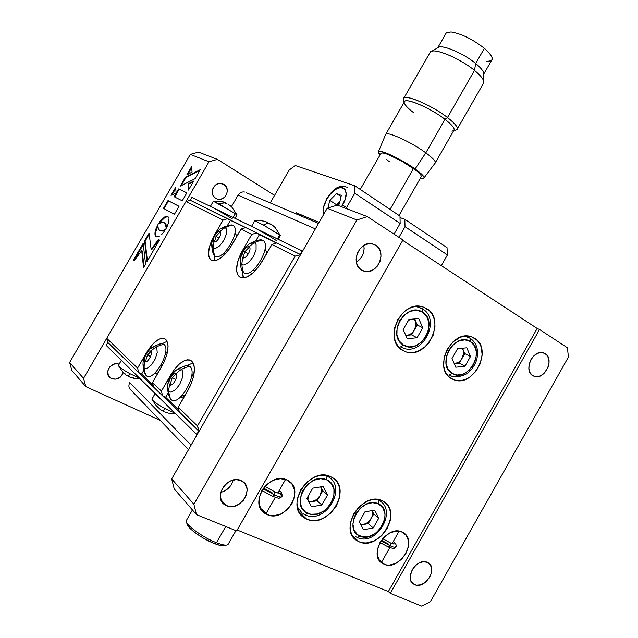 <?xml version="1.0" encoding="UTF-8"?>
<svg xmlns="http://www.w3.org/2000/svg" width="638" height="638" viewBox="0 0 638 638"><rect width="100%" height="100%" fill="white"/><g stroke="black" fill="none" stroke-linecap="round" stroke-linejoin="round"><path stroke-width="0.96" d="M193.091 362.87L187.349 365.446L189.741 366.403C184.51 367.321 179.916 369.793 175.96 373.804C173.337 371.069 166.813 382.385 169.684 384.682C168.304 389.938 168.671 394.802 170.801 399.268L169.533 397.299C165.577 385.631 168.376 382.018 170.402 377.098C173.552 372.767 175.083 368.525 187.325 365.446L193.091 362.87M153.192 385.177L141.66 373.988L143.733 370.407L141.66 373.988L138.733 372.592L137.577 368.094L138.733 372.592L107.846 342.526L106.737 338.323L137.577 368.094L146.525 352.615C153.814 341.067 160.178 336.601 165.593 339.209L165.657 339.264C169.764 344.48 168.472 353.548 161.789 366.467L152.522 382.529L161.422 391.118L170.872 374.721L171.654 375.096L170.872 374.721C178.6 362.528 185.483 357.926 191.512 360.925L191.583 360.98C196.241 366.77 195.045 376.532 188.003 390.273L178.193 407.307L179.39 412.18L178.193 407.307L197.493 425.945L198.705 430.993L179.39 412.18M167.148 341.314L162.347 343.635L167.148 341.314M199.12 431.184L198.705 430.993L196.663 434.542L106.195 345.381L107.846 342.526L199.12 431.184L197.493 425.945L295.123 256.101L271.932 244.506L262.21 261.389C253.461 274.803 245.797 279.907 239.226 276.677C234.928 271.493 235.988 262.824 242.4 250.67L251.771 234.425L241.076 229.074L231.889 244.992C223.699 257.624 216.665 262.553 210.779 259.762C206.959 255.056 208.116 246.946 214.224 235.438L223.101 220.086L227.646 218.674L223.101 220.086L185.985 201.528L190.26 200.252L230.414 220.325L227.351 225.621L230.414 220.325L245.383 227.71M214.591 259.897L214.169 255.455L214.878 260.727M222.574 254.091L225.198 254.084M236.299 237.352L236.036 234.577L234.928 232.982M245.75 227.599L241.076 229.074L245.75 227.599L256.524 232.902L251.771 234.425L256.524 232.902L259.395 234.624L255.87 240.749L259.395 234.624L276.437 243.038M243.03 276.693L242.44 271.692L243.509 277.889M252.138 270.839L255.774 270.233M266.261 254.355L266.357 251.571L265.137 248.629M153.694 387.162L152.522 382.529L153.694 387.162L162.602 395.839L161.422 391.118L162.602 395.839L165.657 397.267L168.089 393.048L165.657 397.267L178.871 410.09M191.879 373.94L193.378 377.162M184.813 395.815L182.556 397.099L180.235 397.338M165.705 351.355L167.132 353.46M158.192 372.712L155.792 373.629L154.484 373.453M276.828 242.911L271.932 244.506L295.123 256.101L300.562 254.65L295.123 256.101L197.493 425.945L178.193 407.307L190.284 385.862L193.458 376.851L194.423 368.756L194.032 365.462L193.067 362.839L191.583 360.98L189.645 359.96L187.317 359.8L184.701 360.494L179.007 364.298L173.392 370.774L161.422 391.118L152.522 382.529L163.95 362.328L167.02 353.891L168.073 346.37L167.786 343.332L165.657 339.264L163.91 338.371L159.404 339.009L154.141 342.71L148.901 348.874L137.577 368.094L106.737 338.323L185.985 201.528L223.101 220.086L212.175 239.362L209.336 247.177L208.522 253.988L208.937 256.691L209.886 258.773L211.338 260.152L213.251 260.775L215.548 260.599L218.148 259.626L223.834 255.447L229.425 248.868L241.076 229.074L251.771 234.425L242.4 250.67L243.07 251.061L242.4 250.67L240.247 254.833L237.328 263.143L236.61 270.44L237.145 273.359L238.245 275.624L239.896 277.147L242.025 277.865L244.561 277.737L247.408 276.764L253.589 272.426L259.586 265.496L271.932 244.506L276.828 242.911L300.562 254.65M286.893 479.975L288.248 480.677C305.722 490.008 285.098 523.224 267.123 514.595L262.098 509.547L267.123 514.595L262.066 510.807L259.267 504.913L259.18 497.815L261.827 490.622L266.82 484.449L273.351 480.262L280.401 478.699L286.893 479.975L291.837 483.859L294.517 489.745L294.533 496.747L291.909 503.805L287.044 509.882L280.64 514.068L273.646 515.735L270.265 515.52L264.882 513.383C248.118 503.398 269.595 470.908 286.893 479.975M402.131 532.076L403.056 532.547C418.376 540.346 399.484 571.704 383.948 564.183L378.82 559.558L383.948 564.183L379.658 560.842L377.393 555.531L377.529 549.055L380.041 542.42L384.547 536.67L390.344 532.682L396.525 531.079L402.131 532.076L406.326 535.497L408.487 540.809L408.304 547.205L405.824 553.72L401.406 559.39L395.712 563.378L389.587 565.069L386.652 564.949L382.409 563.378C367.512 555.116 387.083 524.141 402.131 532.076M297.779 508.757L298.329 508.869M326.632 475.98L326.449 475.446M306.711 519.117L298.991 511.828L306.711 519.117L304.486 517.936C283.774 506.261 309.964 465.493 330.827 476.785L331.792 477.28C353.46 487.998 328.522 529.723 306.711 519.117L303.417 517.179L300.697 514.491L298.672 511.158L297.412 507.29L296.981 503.055L297.396 498.605L300.673 489.793L306.734 482.232L314.614 477.112L318.864 475.733L323.083 475.214L327.127 475.573L330.827 476.785L334.049 478.803L336.673 481.546L338.603 484.904L339.775 488.74L339.695 497.281L336.465 505.894L330.572 513.311L322.876 518.431L318.697 519.874L314.502 520.48L310.459 520.225L306.711 519.117M397.003 344.799L397.697 344.783M417.411 306.838L417.029 306.264M426.623 308.601C446.584 319.598 426.902 360.087 405.656 351.777L402.769 350.477C382.72 340.477 401.047 299.661 422.428 306.79L426.623 308.601L423.664 307.173L429.613 310.993L432.014 314.079L433.752 317.74L434.757 321.839L434.988 326.217L433.17 335.157L428.576 343.236L425.434 346.578L418.034 351.211L414.054 352.343L410.082 352.599L406.27 351.969L402.769 350.477L399.707 348.173L397.219 345.134L395.385 341.474L394.3 337.342L394.507 328.307L397.833 319.431L403.742 312.118L407.395 309.414L411.319 307.492L415.362 306.439L419.357 306.272L423.161 307.006L426.623 308.601M474.52 338.204C493.318 348.523 473.843 387.912 453.969 379.809L451.537 378.693C432.604 369.274 450.97 329.503 471.004 336.641L474.52 338.204L472.04 336.984L477.304 340.445L479.529 343.364L481.116 346.849L482.176 354.959L480.35 363.556L475.924 371.372L469.536 377.257L465.9 379.179L462.135 380.32L458.395 380.623L454.814 380.073L451.537 378.693L448.689 376.532L446.385 373.653L444.71 370.176L443.745 366.236L444.056 357.575L447.294 349.018L452.948 341.92L460.134 337.374L463.946 336.298L467.718 336.082L471.283 336.728L474.52 338.204M359.011 541.734L352.328 535.705L359.011 541.734L357.136 540.753C337.542 530.026 362.663 490.191 382.234 500.814L383.047 501.229C403.407 511.142 379.403 551.695 359.011 541.734L355.948 539.915L353.428 537.371L351.57 534.189L350.445 530.497L350.095 526.438L350.549 522.163L353.747 513.662L359.537 506.341L367.01 501.332L371.013 499.953L374.984 499.402L378.773 499.698L382.234 500.814L385.232 502.712L387.665 505.312L389.435 508.51L390.48 512.178L390.289 520.377L387.138 528.687L381.5 535.88L374.203 540.888L366.308 542.954L362.512 542.763L359.011 541.734M427.324 562.333L428.098 562.724C438.37 568.099 425.195 589.727 414.708 584.671L411.303 581.633L413.663 584.121C403.575 578.538 417.069 557.07 427.324 562.333L430.187 564.646L431.647 568.291L431.495 572.709L429.757 577.238L424.804 582.789L420.657 584.839L416.55 585.174L413.105 583.73L410.856 580.716L410.146 576.585L412.18 569.702L415.282 565.699L419.262 562.891L423.488 561.711L427.324 562.333M545.235 353.635C554.813 359.019 544.677 380.288 534.373 376.404L532.778 375.678C523.136 370.55 533.009 349.153 543.353 352.79L546.662 354.84L548.592 358.309L549.071 362.719L548.018 367.416L543.991 373.469L540.258 375.957L536.327 376.731L532.778 375.678L530.17 372.935L528.902 368.908L529.173 364.218L530.952 359.593L533.966 355.741L537.746 353.261L541.702 352.519L545.235 353.635M241.012 480.574L242.432 481.331C254.977 488.548 239.76 512.075 226.578 505.79L220.987 499.817L226.578 505.79L224.664 504.738C212.542 497.161 228.205 474.074 241.012 480.574L244.745 483.405L246.794 487.703L247.089 490.207L246.164 495.439L243.365 500.328L239.122 504.14L234.05 506.301L228.922 506.476L224.504 504.626L221.49 501.013L220.349 496.189L221.266 490.885L224.097 485.933L228.42 482.097L230.932 480.789L236.164 479.648L241.012 480.574M220.796 492.384C227.208 490.582 231.355 486.467 233.221 480.039L231.53 484.314L228.029 488.62L223.388 491.563L220.796 492.384M375.742 245.199C387.473 251.866 377.425 275.106 364.497 271.278L361.523 270.041C349.799 263.741 359.29 240.43 372.241 243.796L375.742 245.199L372.56 243.86L375.742 245.199L377.592 246.707L380.184 250.894L381.022 256.069L379.985 261.476L377.225 266.285L373.174 269.794L368.413 271.469L363.668 271.038L359.649 268.566L356.993 264.403L356.1 259.18L357.128 253.709L359.928 248.828L364.051 245.303L368.86 243.668L371.292 243.652L375.742 245.199M356.363 262.186C362.36 258.167 364.848 252.584 363.82 245.439L364.146 248.748L363.15 254.012L360.47 258.701L356.363 262.186M174.206 488.883L171.686 478.923L193.888 504.259L196.456 514.611L174.206 488.883L196.456 514.611L236.65 530.944L402.969 239.976L367.289 216.585L356.913 219.982L193.888 504.259L171.686 478.923L327.206 208.291L356.913 219.982L327.206 208.291L337.215 205.093L367.289 216.585L337.215 205.093L327.206 208.291L171.686 478.923L174.206 488.883M568.386 357.152L567.453 347.79L539.541 329.495L390.304 593.356L421.67 606.1L430.427 601.682L568.386 357.152L567.453 347.79L539.541 329.495L390.304 593.356L388.367 591.546L537.188 328.458L539.541 329.495L537.188 328.458L402.738 240.382L537.188 328.458L388.367 591.546L390.304 593.356L421.67 606.1L430.427 601.682L568.386 357.152M402.969 239.976L367.289 216.585L356.913 219.982L193.888 504.259L196.456 514.611L236.65 530.944L402.969 239.976M237.176 530.019L388.367 591.546L237.176 530.019M354.792 538.631L355.27 539.062L354.784 538.631M223.842 184.374C231.131 188.393 225.573 201.576 217.622 199.152L215.748 198.362C208.498 194.478 213.786 181.312 221.729 183.513L223.842 184.374L219.624 183.369L216.745 184.222L214.328 186.168L212.741 188.904L212.231 192.022L212.885 195.029L214.583 197.477L217.072 198.984L219.966 199.327L222.829 198.466L225.23 196.528L226.801 193.808L227.311 190.714L226.681 187.716L223.842 184.374M123.246 372.6C120.909 378.159 116.993 380.16 111.491 378.605L108.093 375.008L111.491 378.605L110.366 377.951C103.284 373.366 111.211 360.853 119.075 364.194L116.762 363.756L113.66 364.242L109.68 366.986L107.694 371.276L108.38 375.646L111.491 378.605L115.964 379.179L120.295 377.178L123.03 373.278M69.614 362.472L83.538 378.358L85.835 386.652L71.855 370.487L69.614 362.472L190.315 154.404L198.482 152.115L217.462 159.364L209.025 161.773L190.315 154.404L198.482 152.115L217.462 159.364L274.571 195.356L217.462 159.364L209.025 161.773L83.538 378.358L209.025 161.773L190.315 154.404L69.614 362.472L71.855 370.487L85.835 386.652L160.162 420.354L85.835 386.652L83.538 378.358L69.614 362.472M161.247 219.903L161.175 220.892L161.247 219.903M162.028 366.053L160.912 365.335M225.047 254.131L223.571 253.286M179.055 206.313L174.421 214.304L163.464 208.371L174.421 214.304L179.055 206.313L167.993 200.571L179.055 206.313M163.99 208.658L168.504 200.874L179.039 206.337L167.993 200.571L163.464 208.371L167.993 200.571L168.504 200.874L163.99 208.658M175.721 188.433L171.973 194.901L175.721 188.433M171.008 195.372L175.625 187.405L176.12 192.875L171.008 195.372L176.12 192.875L175.625 187.405L171.008 195.372M163.288 232.663L165.896 228.882L162.778 230.988L162.251 230.685L163.256 230.374L163.791 230.677L163.288 230.852L160.744 230.916L158.974 229.712M162.61 233.452L161.924 234.17L162.61 233.452M161.247 234.816L161.924 234.17M158.655 236.586L159.277 236.275M157.985 225.421L158.088 224.345L156.127 228.38L155.497 230.294L155.784 229.353L156.302 229.648L156.015 230.589L155.497 230.294L155.098 232.065L155.265 231.203L155.792 231.498L155.624 232.36L155.098 232.065L154.994 232.878L155.098 232.065L155.52 233.173L154.994 232.878L154.954 233.628L154.978 234.329L154.954 233.628L155.481 233.931L155.505 234.624L154.978 234.329L155.744 236.379L158.072 236.802M157.977 226.307L158.064 227.311L157.977 226.307M157.985 225.74L155.624 232.36L155.592 235.255L156.469 236.834M165.25 229.951L162.259 231.068L160.274 230.693M188.904 189.319L188.529 184.167L193.21 181.878L188.529 184.167L188.011 183.856L193.673 181.08L188.465 190.076L188.011 183.856L188.529 184.167L188.904 189.319M181.256 185.65L186.025 177.428L199.814 170.49L186.025 177.428L181.256 185.65M195.069 178.68L180.275 186.144L185.514 177.117L186.025 177.428L185.514 177.117L200.284 169.676L195.069 178.68L200.284 169.676L185.514 177.117L180.275 186.144L195.069 178.68M191.639 167.754L187.803 174.365L191.639 167.754M192.062 172.061L186.79 174.908L191.536 166.725L192.062 172.061L191.536 166.725L186.79 174.908L192.062 172.061M174.684 196.99L179.19 189.215L186.838 192.883L178.68 188.904L186.862 192.835L182.253 200.795L174.142 196.719L178.68 188.904L179.19 189.215L174.684 196.99M143.295 244.338L134.323 260.511L133.501 260.017L143.175 243.341L145.568 264.1L143.55 267.577L141.7 250.63L142.226 250.917L143.981 266.844L142.226 250.917L141.7 250.63L134.283 260.575L133.501 260.017L134.028 260.304L143.295 244.338M149.196 234.154L145.105 241.204L147.426 260.886L145.105 241.204L144.587 240.909L145.105 241.204L149.196 234.154M158.966 239.744L151.669 249.729L151.134 249.434L151.669 249.729L158.966 239.744M149.077 233.173L151.134 249.434L158.455 239.425L159.492 240.071L147.011 261.612L144.587 240.909L149.077 233.173L144.587 240.909L147.011 261.612L159.492 240.071L158.455 239.425L151.134 249.434L149.077 233.173M167.786 216.513L166.358 216.314L164.612 216.992L160.01 221.41L160.529 221.705L165.13 217.295L168.065 216.721M168.879 218.156L168.472 217.159M167.028 226.745L168.52 222.782L168.974 218.77M162.73 222.303L164.205 222.686L165.808 224.074L165.282 223.779L166.032 227.256L165.992 226.283L166.518 226.586L166.255 228.213M159.396 223.388L162.219 222.335M159.333 223.428L160.529 221.705L159.883 222.606L159.356 222.303L160.01 221.41L158.726 223.81M166.558 227.686L166.039 224.544L164.452 222.861M165.936 228.779L166.502 227.782M134.283 260.575L141.7 250.63L143.55 267.577L145.568 264.1L143.175 243.341L133.501 260.017L134.283 260.575M174.142 196.719L182.253 200.795L186.862 192.835L178.68 188.904L174.142 196.719M188.465 190.076L193.673 181.08L188.011 183.856L188.465 190.076M158.687 229.289L158.064 227.311M289.134 170.115L270.233 202.884L289.134 170.115L295.179 165.497L354.856 185.81L399.986 216.083L354.856 185.81L354.768 193.234L400.154 223.452L394.045 234.122L400.154 223.452L399.986 216.083L400.154 223.452L354.768 193.234L346.027 208.466L354.768 193.234L354.856 185.81L295.179 165.497L289.134 170.115M400.026 217.574L404.835 219.328L447.023 247.632L404.835 219.328L405.026 226.697L447.437 254.929L447.023 247.632L447.437 254.929L441.321 265.655L447.437 254.929L405.026 226.697L398.941 237.336L405.026 226.697L404.835 219.328L400.026 217.574M319.096 222.407L296.295 212.765L295.745 213.722L296.295 212.765L302.173 216.457M129.785 382.593L191.097 445.141L129.785 382.593C128.278 385.663 128.701 388.191 131.037 390.185L188.481 449.694M106.195 345.381L197.078 434.733L196.663 434.542L198.705 430.993L107.846 342.526M155.544 372.464L156.613 373.453M181.208 396.461L182.061 397.259M182.053 395.6L185.14 395.241L182.053 395.6M274.555 491.754L274.755 495.096C279.38 497.082 281.805 497.544 282.012 496.508C281.805 497.544 279.38 497.082 274.755 495.096L274.555 491.754M280.241 491.595L278.997 490.909M263.023 488.732L274.755 495.096L263.023 488.732M263.526 488.038L272.681 493.118M272.578 496.324L274.755 495.096L272.578 496.324M280.202 493.971L282.012 496.508M388.311 546.973L390.512 545.913L381.014 540.841L390.512 545.913L388.311 546.973L379.985 542.507M381.412 540.266L388.183 543.895M395.783 546.511C396.31 547.835 394.555 547.635 390.512 545.913C394.555 547.635 396.31 547.835 395.783 546.511M390.049 542.691L390.512 545.913L390.049 542.691M232.695 225.286C227.87 225.844 223.619 227.949 219.935 231.594C217.215 229.855 211.09 240.454 214.049 241.778C212.725 246.802 213.02 251.563 214.926 256.053L213.212 253.876C209.91 241.627 213.012 239.258 214.918 234.824C218.092 231.179 218.874 227.367 231.419 224.919L232.695 225.286C242.161 228.954 223.141 261.923 214.926 256.053C213.02 251.563 212.725 246.802 214.049 241.778C216.753 243.612 222.965 232.854 219.935 231.594C223.619 227.949 227.87 225.844 232.695 225.286M229.034 225.238L231.419 224.919M216.059 236.275L214.44 241.914L216.059 236.275L219.129 238.062L216.059 236.275L220.277 231.881L216.059 236.275M220.222 228.994L224.177 227.375L225.964 228.3L226.482 229.329L226.346 234.242L223.779 240.446L219.663 245.821L215.413 248.509L213.236 248.326L212.478 247.632L211.832 243.525M163.926 344.384C158.934 345.206 154.555 347.503 150.799 351.267C148.479 348.819 142.306 359.505 144.874 361.531C143.582 366.507 143.965 371.125 146.022 375.399L144.954 373.748C141.014 361.762 144.005 359.13 145.727 354.561C148.758 350.693 149.34 346.833 161.9 343.579L163.926 344.384C172.204 350.198 153.032 383.43 146.022 375.399C143.965 371.125 143.582 366.507 144.874 361.531C147.179 364.075 153.431 353.237 150.799 351.267C154.555 347.503 158.934 345.206 163.926 344.384M159.181 344.129L161.9 343.579M147.442 355.055L145.392 361.802L147.442 355.055L150.544 356.57L147.442 355.055L150.975 351.466L147.442 355.055M150.249 348.85L154.205 346.578L156.174 347.112L156.836 347.989L157.219 352.647L155.209 359.003L151.477 364.872L147.306 368.238L146.07 368.565L144.132 367.959L143.016 364.186M183.959 366.196L187.325 365.446M172.196 377.624L170.083 384.937L172.196 377.624L175.865 379.395L172.196 377.624L176.024 373.86L172.196 377.624M189.741 366.403C199.008 372.975 178.704 408.24 170.801 399.268C168.671 394.802 168.304 389.938 169.684 384.682C172.284 387.521 178.911 376.021 175.96 373.804C179.916 369.793 184.51 367.321 189.741 366.403M175.139 371.021L178.09 369.059L180.626 368.812L181.615 369.362L182.835 371.699L182.484 377.568L179.677 384.443L175.354 389.946L171.024 392.195L168.871 391.461L168.153 390.448L167.73 385.097M262.457 240.191C257.417 240.821 252.959 243.07 249.083 246.946C246.029 245.008 239.553 256.237 242.863 257.744C241.443 263.055 241.706 268.072 243.676 272.793L241.635 270.185C238.349 258.031 241.387 254.937 243.604 250.168C246.97 246.124 248.501 242.065 260.934 239.76L262.457 240.191C273.056 244.354 252.919 279.332 243.676 272.793C241.706 268.072 241.443 263.055 242.863 257.744C245.901 259.778 252.473 248.381 249.083 246.946C252.959 243.07 257.417 240.821 262.457 240.191M257.967 240.191L260.934 239.76M244.745 251.779L243.102 257.848L244.745 251.779L248.365 253.892L244.745 251.779L249.33 247.121L244.745 251.779M249.147 244.067L253.469 242.432L255.479 243.461L256.085 244.585L256.077 249.849L253.414 256.46L249.003 262.13L244.37 264.914L243.062 265.001L241.108 263.885L240.271 259.459M240.606 257.465L240.733 256.962M307.779 513.351C288.854 506.157 309.135 470.605 326.823 479.928L326.927 476.115L326.823 479.928L331.457 483.676L333.929 489.362L333.873 496.125L331.321 502.935L329.216 506.054L323.729 511.102L317.253 513.981L310.738 514.244L305.179 511.812L301.447 507.043L300.123 500.655L301.431 493.613L303.034 490.199L307.803 484.242L314.016 480.207L320.699 478.699L326.823 479.928C345.158 487.472 325.516 522.012 307.779 513.351L305.044 514.818L307.779 513.351M297.324 506.835L302.061 513.064M307.843 500.056L308.999 494.721L307.843 500.056M308.983 502.138L317.094 500.766L321.839 505.017L317.094 500.766L319.949 495.758L316.496 499.658L311.982 501.635L317.094 500.766L322.804 490.742L327.597 494.913L322.804 490.742L320.731 486.858L321.44 490.965L319.949 495.758L322.804 490.742L320.731 486.858C321.911 489.625 321.656 492.592 319.949 495.758C317.995 498.988 315.339 500.95 311.982 501.635L308.64 501.516M306.918 498.366L311.519 506.787L321.839 505.017L327.597 494.913L323.091 486.475L312.732 488.158L306.918 498.366L311.519 506.787L321.839 505.017L327.597 494.913L323.091 486.475L312.732 488.158L306.918 498.366M302.946 513.67L304.932 514.73M359.912 536.111C342.239 529.428 361.77 495.072 378.254 503.797L378.238 500.056L378.254 503.797L382.561 507.338L384.802 512.769L385.033 515.935L383.693 522.594L380.152 528.846L374.929 533.759L368.796 536.606L362.679 536.925L357.495 534.66L354.05 530.13L352.894 524.005L354.218 517.243L355.765 513.949L360.334 508.175L366.22 504.219L372.52 502.688L378.254 503.797C395.385 510.815 376.452 544.222 359.912 536.111L357.16 537.483L359.912 536.111M359.657 522.41L360.031 520.448L359.657 522.41M361.012 524.994L368.254 523.654L373.23 527.945L368.254 523.654L373.756 513.957L369.538 520.879L367.703 522.594L363.429 524.548L368.254 523.654L372.002 516.533L372.472 514.196L371.994 510.599C372.895 513.175 372.568 515.911 371.005 518.806C369.115 521.94 366.595 523.846 363.429 524.548L360.797 524.58M373.756 513.957L372.026 510.599L373.756 513.957L378.773 518.168L374.658 510.129L364.912 511.867L359.306 521.732L363.516 529.763L373.23 527.945L378.773 518.168L373.756 513.957M373.23 527.945L378.773 518.168L374.658 510.129L364.912 511.867L359.306 521.732L363.516 529.763L373.23 527.945M355.366 536.51L357.041 537.387M422.292 308.728L422.42 312.118C439.526 321.608 420.091 355.781 403.583 345.182L399.205 340.947L396.908 334.798L397.083 327.677L399.699 320.683L404.356 314.917L410.322 311.264L416.67 310.291L422.42 312.118L426.694 316.432L428.88 322.565L428.656 329.591L426.072 336.457L421.511 342.143L415.649 345.804L409.357 346.881L403.583 345.182L400.528 346.928L403.583 345.182C385.902 336.019 405.967 300.849 422.42 312.118L422.515 308.872L416.813 306.734M407.841 321.297L410.043 319.327L407.841 321.297M403.431 330.133L403.742 328.49L403.431 330.133M406.733 335.317L405.776 335.349L406.733 335.317C409.923 334.902 412.483 333.1 414.421 329.91L417.244 324.949L415.234 320.404C416.447 323.45 416.175 326.616 414.421 329.91L411.59 334.87L417.061 337.773L422.755 327.772L418.727 318.593L408.91 319.423L403.152 329.519L407.275 338.69L417.061 337.773L411.59 334.87L406.733 335.317M414.405 318.96L415.872 322.629L415.944 325.061L414.421 329.91L417.244 324.949L422.755 327.772L417.244 324.949L414.588 318.944M417.061 337.773L422.755 327.772L418.727 318.593L408.91 319.423L403.152 329.519L407.275 338.69L417.061 337.773M400.528 346.928L404.516 348.507M470.118 338.188L470.35 341.529C486.347 350.366 467.606 383.43 452.198 373.509L448.131 369.514L446.058 363.652L446.313 356.825L448.865 350.087L453.315 344.488L458.977 340.899L464.966 339.871L470.35 341.529L474.329 345.605L476.299 351.45L476.004 358.189L473.484 364.808L469.113 370.327L463.555 373.924L457.613 375.048L452.198 373.509L449.152 375.136L452.198 373.509C435.69 364.984 455.014 330.986 470.35 341.529L470.35 338.339L465.477 336.441M454.75 363.684L459.328 363.181L462.048 358.381C460.189 361.467 457.757 363.237 454.75 363.684L458.834 362.033L460.612 360.406L464.775 353.588L462.941 349.257C464.041 352.16 463.746 355.199 462.048 358.381L459.328 363.181L464.982 366.204L470.469 356.53L466.793 347.798L457.542 348.739L451.999 358.5L455.763 367.233L464.982 366.204L459.328 363.181L454.75 363.684M462.414 348.244L463.515 351.379L463.555 353.715L462.048 358.381L464.775 353.588L470.469 356.53L464.775 353.588L462.51 348.236M464.982 366.204L470.469 356.53L466.793 347.798L457.542 348.739L451.999 358.5L455.763 367.233L464.982 366.204M449.152 375.136L452.517 376.5M342.502 205.173L345.74 206.935L342.502 205.173C353.683 186.272 336.824 180.65 326.752 199.208L323.45 207.693L323.147 210.261L323.777 214.256C322.397 210.373 323.386 205.348 326.752 199.208L330.5 193.92L334.862 189.869L339.209 187.644L342.885 187.604L345.317 189.789L346.107 193.896L345.126 199.303L341.537 206.752M336.936 205.189L337.949 205.364L337.079 204.926L340.006 201.161L336.441 204.686L329.774 200.348L327.956 208.052L329.774 200.348L336.441 204.686L336.282 205.396M337.941 205.372L339.352 203.977L341.346 195.372L336.521 193.617L329.774 200.348L336.521 193.617L341.059 196.6L336.521 193.617L341.346 195.372L339.352 203.977L337.941 205.372M161.43 410.33L162.834 410.968L165.003 408.615C157.379 404.364 153.032 401.238 151.948 399.244L155.098 393.582L151.932 399.077C152.634 400.951 156.996 404.125 165.003 408.615L174.908 413.105L165.003 408.615L162.834 410.968L161.43 410.33M161.095 410.186L157.147 406.518M164.094 411.606L162.834 410.968L164.094 411.606M175.466 413.655L168.56 413.145L165.736 412.339M127.066 375.638L128.326 376.189L130.096 373.788C123.198 369.936 119.306 367.185 118.405 365.542L121.332 360.303L118.397 365.414C118.971 366.946 122.871 369.737 130.096 373.788L139.411 378.127L130.096 373.788L128.326 376.189L127.066 375.638M129.394 376.731L128.326 376.189L129.394 376.731M123.477 372.464L125.407 374.107M133.852 378.015L129.402 376.962M126.436 375.296L125.239 374.402M190.26 200.252L300.179 254.41L190.26 200.252L191.902 197.421L302.197 250.901L300.179 254.41L302.197 250.901L302.579 251.141L191.902 197.421M318.506 223.42L246.364 192.764M231.403 206.712L238.078 195.156L315.363 228.89L238.078 195.156C239.729 192.628 241.914 191.583 244.633 192.022M226.251 203.514L225.557 203.235L226.251 203.514M225.094 203.091L225.557 203.235L225.094 203.091M225.294 202.756L225.047 203.171M235.007 218.324L236.985 214.902L235.358 213.602L233.149 217.422L235.358 213.602L213.371 201.225L218.97 203.921L224.456 202.836L223.491 202.35L224.975 202.653L224.767 203.012M210.357 206.449C210.652 206.138 227.088 215.453 232.296 218.898M229.768 205.412L230.501 205.93L229.768 205.412M232.176 207.494L230.501 205.93L232.176 207.494M229.329 205.133L228.061 204.264M223.491 202.35L225.413 203.394L224.456 202.836L218.97 203.921L237.017 214.846L231.873 207.175M222.152 201.887L224.385 202.453M226.171 203.506L225.413 203.394L226.171 203.506M269.515 223.707L268.941 223.3L269.515 223.707M268.582 223.101L267.84 222.742L268.582 223.101M278.136 239.234L280.281 235.502L279.707 234.88L277.402 238.883L279.707 234.88L263.358 225.007L254.777 220.772L263.358 225.007L267.864 223.053L266.7 222.447L267.593 222.343M251.516 226.426C252.026 226.083 272.857 237.966 276.398 240.622M267.705 222.965L267.96 222.534L266.7 222.447M267.793 222.431L266.596 222.016M264.77 221.817L263.972 221.219M269.005 223.731L271.166 224.305L267.864 223.053L263.358 225.007L280.337 235.438L275.05 227.423M275.281 227.614L272.777 225.453L275.281 227.614M274.595 227.12L271.166 224.305M228.109 544.437C226.729 545.745 222.853 545.187 216.481 542.747L225.764 526.517L216.481 542.747C203.769 537.906 186.83 525.887 186.304 521.453L186.695 519.906L186.272 520.64C184.821 524.316 202.78 537.547 216.481 542.747L214.639 543.656L216.481 542.747C223.786 545.506 227.758 545.865 228.396 543.807L235.924 530.641M186.4 521.764L187.086 524.189C187.58 528.28 203.02 539.246 214.639 543.656L220.732 545.554L224.552 545.649M187.086 524.181L190.587 528.934L196.161 533.472L203.355 538.113L214.639 543.656C220.461 545.881 224.018 546.391 225.294 545.195M390.057 209.424L413.488 168.496L390.057 209.424M483.708 74.183L491.619 60.355C493.461 58.114 491.053 54.102 484.386 48.336L475.701 63.497C482.424 69.183 484.904 73.083 483.133 75.18M483.795 81.528L483.708 74.136C483.979 71.727 481.307 68.186 475.701 63.497L474.481 70.403C481.02 75.842 484.13 79.917 483.811 82.637M457.406 128.844L483.165 83.801C485.191 81.441 482.296 76.975 474.481 70.403L447.501 117.536C455.5 123.812 458.626 127.887 456.888 129.745M454.774 130.311C459.831 129.721 457.406 125.463 447.501 117.536L444.997 119.322C454.176 126.627 456.441 130.551 451.808 131.093M435.403 162.626L453.738 130.583C455.325 128.876 452.414 125.12 444.997 119.322L425.817 152.833C433.354 158.439 436.416 161.932 435.02 163.312M424.11 177.739L434.893 163.384C436.575 162.116 433.545 158.599 425.817 152.833L415.107 168.958C422.268 174.158 425.131 177.268 423.696 178.297L420.426 178.106L423.281 178.417L424.055 177.954L423.943 176.989L418.456 171.455L411.199 166.295L397.737 158.383L385.519 152.777L380.256 151.334L378.262 151.988L380.065 154.914C378.454 153.248 377.927 152.139 378.47 151.597C379.969 149.093 401.996 159.468 415.107 168.958L425.817 152.833C411.622 142.298 387.481 131.205 385.727 134.259L385.831 134.171C388.064 131.444 411.837 142.465 425.817 152.833L444.997 119.322C431.248 108.604 407.267 97.997 404.691 101.33L404.261 102.08M380.862 153.535L382.656 152.897L387.322 154.189L402.195 161.374L416.447 170.705L420.442 174.333L421.439 176.479M389.236 161.558L386.301 159.404M414.006 112.974C408.129 108.524 404.891 105.118 404.277 102.75C401.98 96.059 429.191 106.969 444.997 119.322L447.501 117.536C430.387 104.106 400.879 92.35 403.407 99.672L404.141 102.279M403.567 100.23L403.862 98.1C406.645 94.448 432.636 105.908 447.501 117.536L474.481 70.403C459.95 58.241 433.657 47.403 430.347 51.981L429.765 52.986L431.719 51.255C437.732 48.951 461.314 59.422 474.481 70.403L475.701 63.497C464.44 54.031 444.239 45.107 438.952 47.132L437.724 47.794C440.667 43.759 463.26 52.994 475.701 63.497L484.386 48.336C472.455 39.109 461.314 33.647 450.962 31.948L446.265 32.913L445.723 33.862M450.962 31.948C461.314 33.647 472.455 39.109 484.386 48.336C494.107 57.221 494.753 61.519 486.331 61.224M239.226 276.677L240.837 277.586M210.779 259.762L212.127 260.527M400.536 348.914L405.656 351.777M449.646 377.385L453.969 379.809M534.373 376.404L532.347 375.391M364.497 271.278L360.765 269.523M224.664 504.738L221.928 501.803M413.663 584.121L411.981 582.622M382.409 563.378L379.801 561.017M264.882 513.383L261.317 509.794M217.622 199.152L215.317 198.083M110.366 377.951L108.675 376.157M182.237 395.408L185.203 395.137M264.842 486.427L274.874 491.89C279.237 493.501 281.031 493.964 280.265 493.286L278.623 493.278M282.012 496.468C282.259 493.828 281.517 492.058 279.779 491.164M261.907 490.486L272.562 496.324M281.685 496.954C277.522 498.246 281.813 499.347 272.889 496.46M395.616 547.324C393.59 548.154 395.512 549.35 388.654 547.117M395.911 546.878C396.772 545.362 395.895 543.576 393.271 541.51M392.856 543.783L394.34 543.855C394.093 544.206 392.777 543.871 390.392 542.842L382.625 538.703M305.458 514.994C325.93 524.516 347.909 486.914 327.86 476.594M357.591 537.667C376.891 546.567 397.945 510.113 379.02 500.455M403.224 348.141C423.297 356.044 441.161 319.287 422.5 308.864L418.512 307.093M451.409 376.173C457.709 378.254 466.522 374.538 468.252 372.568C472.176 369.235 474.967 365.064 476.618 360.055C479.026 350.509 476.929 343.268 470.334 338.323L466.944 336.776M326.417 199.128C331.361 192.054 336.96 183.305 347.646 187.444M157.123 406.956L152.075 399.54M155.106 393.582L151.932 399.077M123.19 372.624L118.516 365.789M121.348 360.318L118.397 365.414M140.137 378.836L133.789 378.35M266.07 513.534L275.289 497.401M277.785 493.03L285.537 479.441M381.62 562.086L389.826 547.587M392.123 543.536L399.109 531.199M224.775 202.589C224.377 201.736 220.66 201.281 213.618 201.217M210.388 206.385L213.403 201.169M267.848 222.526C264.411 220.884 260.16 220.301 255.096 220.764M251.555 226.346L254.817 220.692M271.421 224.464L272.163 224.975M186.272 520.64L192.413 509.937M381.125 153.072L360.255 189.43M421.495 176.24L399.053 215.453M385.727 134.259L378.47 151.597M404.691 101.33L385.831 134.171M430.347 51.981L403.862 98.1M431.719 51.255L438.952 47.132M446.265 32.913L437.724 47.794"/></g></svg>

